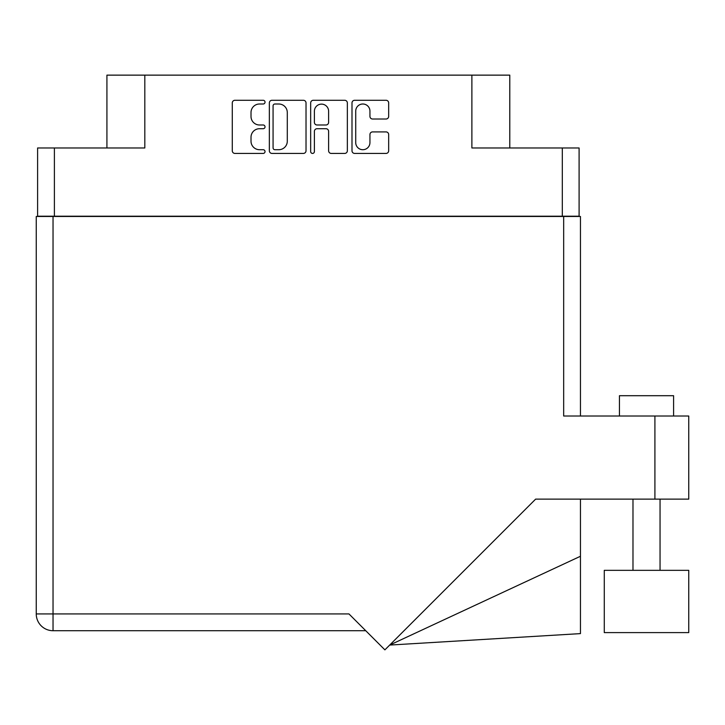 <?xml version="1.0" encoding="UTF-8"?>
<svg xmlns="http://www.w3.org/2000/svg" width="725" height="725" viewBox="0 0 725 725"><rect width="100%" height="100%" fill="white"/><g stroke="black" fill="none" stroke-linecap="round" stroke-linejoin="round"><path stroke-width="1.09" d="M355.721 142.598A7.105 7.105 0 0 0 362.826 149.712A7.105 7.105 0 0 0 369.94 142.598L369.94 134.56A2.655 2.655 0 0 1 372.596 131.905L386.017 131.905A2.655 2.655 0 0 1 388.673 134.56L388.673 150.773A2.655 2.655 0 0 1 386.017 153.428L354.661 153.428A2.655 2.655 0 0 1 351.997 150.773L351.997 102.932A2.655 2.655 0 0 1 354.661 100.277L386.017 100.277A2.655 2.655 0 0 1 388.673 102.932L388.673 116.353A2.655 2.655 0 0 1 386.017 119.018L372.596 119.018A2.655 2.655 0 0 1 369.94 116.353L369.94 111.106A7.105 7.105 0 0 0 362.826 104.001A7.105 7.105 0 0 0 355.721 111.106L355.721 142.598M312.538 153.428A1.858 1.858 0 0 0 314.396 151.57L314.396 131.37A2.655 2.655 0 0 1 317.052 128.715L325.96 128.715A2.655 2.655 0 0 1 328.615 131.37L328.615 150.773A2.655 2.655 0 0 0 331.271 153.428L344.692 153.428A2.655 2.655 0 0 0 347.347 150.773L347.347 102.932A2.655 2.655 0 0 0 344.692 100.277L313.336 100.277A2.655 2.655 0 0 0 310.672 102.932L310.672 151.57A1.858 1.858 0 0 0 312.538 153.428M579.094 216.467L579.094 147.972L579.094 216.204L37.6 216.204L37.6 147.972L37.6 216.467M306.022 150.773L306.022 102.932A2.655 2.655 0 0 0 303.367 100.277L272.011 100.277A2.655 2.655 0 0 0 269.347 102.932L269.347 150.773A2.655 2.655 0 0 0 272.011 153.428L303.367 153.428A2.655 2.655 0 0 0 306.022 150.773M259.514 104.001L263.175 104.001A1.858 1.858 0 0 0 265.033 102.134A1.858 1.858 0 0 0 263.175 100.277L234.936 100.277A2.655 2.655 0 0 0 232.281 102.932L232.281 150.773A2.655 2.655 0 0 0 234.936 153.428L263.175 153.428A1.858 1.858 0 0 0 265.033 151.57A1.858 1.858 0 0 0 263.175 149.712L259.514 149.712A8.501 8.501 0 0 1 251.013 141.203L251.013 137.215A8.501 8.501 0 0 1 259.514 128.715L263.175 128.715A1.858 1.858 0 0 0 265.033 126.857A1.858 1.858 0 0 0 263.175 124.99L259.514 124.99A8.501 8.501 0 0 1 251.013 116.489L251.013 112.502A8.501 8.501 0 0 1 259.514 104.001M562.31 216.204L562.31 147.972L471.884 147.972L471.884 75.137L144.819 75.137L144.819 147.972L54.393 147.972L54.393 216.204M106.919 147.972L106.919 75.137L144.819 75.137M471.884 75.137L509.784 75.137L509.784 147.972M274.929 104.001A1.858 1.858 0 0 0 273.071 105.859L273.071 147.846A1.858 1.858 0 0 0 274.929 149.712L278.79 149.712A8.501 8.501 0 0 0 287.29 141.203L287.29 112.502A8.501 8.501 0 0 0 278.79 104.001L274.929 104.001M328.615 111.242A7.105 7.105 0 0 0 321.501 104.128A7.105 7.105 0 0 0 314.396 111.242L314.396 122.335A2.655 2.655 0 0 0 317.052 124.99L325.96 124.99A2.655 2.655 0 0 0 328.615 122.335L328.615 111.242M562.31 147.972L579.094 147.972M37.6 147.972L54.393 147.972M619.44 416.014L619.44 395.705L673.588 395.705L673.588 416.014M688.75 570.339L604.278 570.339L604.278 632.608L688.75 632.608L688.75 570.339M563.669 216.467L563.669 416.014L688.75 416.014L688.75 499.135L535.621 499.135L384.893 649.863L348.961 613.93L53.034 613.93L53.034 216.467L580.453 216.467L580.453 416.014L580.453 257.085M365.753 630.714L53.034 630.714A16.784 16.784 0 0 1 36.25 613.93L36.25 216.467L53.034 216.467M580.453 556.265L580.453 633.614L389.678 645.069L580.453 556.265L580.453 499.135M654.911 499.135L654.911 416.014M53.034 630.714L53.034 613.93L36.25 613.93A16.784 16.784 0 0 0 53.034 630.714M660.049 570.339L660.049 499.135M632.979 570.339L632.979 499.135"/></g></svg>
